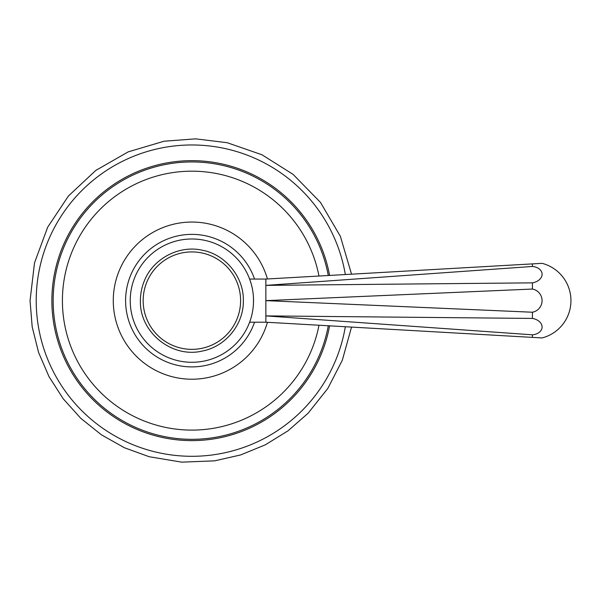 <?xml version="1.0" encoding="UTF-8"?>
<svg xmlns="http://www.w3.org/2000/svg" width="601" height="601" viewBox="0 0 601 601"><rect width="100%" height="100%" fill="white"/><g stroke="black" fill="none" stroke-linecap="round" stroke-linejoin="round"><path stroke-width="0.9" d="M328.289 275.506A138.711 138.711 0 0 0 53.166 300.635A138.711 138.711 0 0 0 328.289 325.765M345.335 326.734A155.659 155.659 0 0 1 178.782 455.746A155.659 155.659 0 0 1 36.218 300.635A155.659 155.659 0 0 1 178.782 145.525A155.659 155.659 0 0 1 345.335 274.537M318.981 276.039A129.463 129.463 0 0 0 62.414 300.635A129.463 129.463 0 0 0 318.981 325.239M267.43 322.301A78.603 78.603 0 0 1 113.273 300.635A78.603 78.603 0 0 1 267.43 278.969M254.539 322.211A66.275 66.275 0 0 1 125.601 300.635A66.275 66.275 0 0 1 254.539 279.059M249.317 323.015L250.369 320.1M250.519 319.642L250.835 318.643M251.135 317.621L251.331 316.937M253.066 308.163L253.119 307.689M253.276 306.157L253.314 305.691M253.472 303.174L253.472 298.096M130.229 300.635A61.648 61.648 0 0 0 191.877 362.283A61.648 61.648 0 0 0 253.524 300.635A61.648 61.648 0 0 0 191.877 238.988A61.648 61.648 0 0 0 130.229 300.635M253.314 295.579L253.276 295.114M253.119 293.589L253.066 293.108M251.331 284.341L251.135 283.642M250.835 282.628L250.519 281.636M250.369 281.178L249.317 278.255L249.625 279.059L265.852 279.059L265.875 321.948M265.867 313.88L265.86 299.125M265.875 321.655L265.875 318.71M265.875 283.567L265.875 279.578M265.852 279.059L542.094 263.343A38.532 38.532 0 0 1 542.094 337.935L265.852 322.211L249.625 322.211M532.418 334.817L265.852 315.893L532.418 318.425A11.78 8.316 4.6 0 1 542.094 327.012A11.78 8.316 4.6 0 1 532.418 334.817L532.418 337.386M532.418 312.227L265.852 300.635L532.418 289.051A11.78 11.757 90 0 1 532.418 312.227L532.418 318.425M532.418 282.853L265.852 285.377L532.418 266.461A11.78 8.316 175.4 0 1 542.094 274.266A11.78 8.316 175.4 0 1 532.418 282.853L532.418 289.051M532.418 263.892L532.418 266.461M329.588 275.431A140.003 140.003 0 0 0 51.874 300.635A140.003 140.003 0 0 0 329.588 325.84M240.595 300.635A48.719 48.719 0 0 1 191.877 349.354A48.719 48.719 0 0 1 143.158 300.635A48.719 48.719 0 0 1 191.877 251.917A48.719 48.719 0 0 1 240.595 300.635M351.525 327.087L342.337 360.209L327.823 388.419L308.088 413.255L288.022 430.804L265.341 444.823L240.67 454.934L214.677 460.847L181.712 462.146L149.176 456.73L124.422 447.737L101.441 434.831L80.857 418.379L63.233 398.816L49.012 376.647L38.577 352.456L32.191 326.884L30.05 300.635L34.52 262.862L47.689 227.17L68.409 196.024L95.732 170.466L128.193 151.873L164.05 141.22L195.686 138.854L227.178 142.707L261.923 154.757L293.055 174.343L320.521 202.462L340.391 236.366L351.525 274.184M243.352 300.635C243.788 324.367 225.645 346.657 202.312 351.044C171.743 358.459 139.334 332.083 140.401 300.635C140.416 293.814 141.716 287.248 144.315 280.937C152.902 258.813 178.828 244.953 201.921 250.151C225.24 254.185 243.886 276.911 243.352 300.635"/></g></svg>
